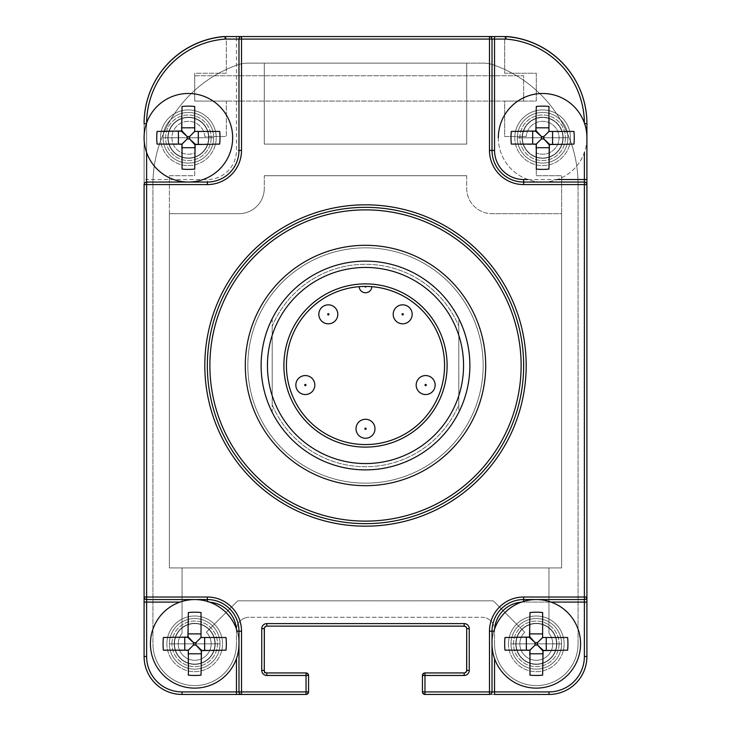 <?xml version="1.0" encoding="UTF-8"?>
<svg xmlns="http://www.w3.org/2000/svg" width="731" height="731" viewBox="0 0 731 731"><rect width="100%" height="100%" fill="white"/><g stroke="black" fill="none" stroke-linecap="round" stroke-linejoin="round"><path stroke-width="0.55" stroke-dasharray="3.65 2.74" d="M423.797 694.386L548.954 694.45L424.967 694.45L422.5 693.089L422.436 675.471A2.531 2.531 0 0 1 424.967 672.94L464.185 672.94A2.531 2.531 0 0 0 466.716 670.409L466.652 627.911L464.185 626.129L266.066 626.193L264.284 628.66L264.284 672.94L306.6 673.004M422.5 674.302L422.5 674.914M224.335 36.605A2.531 2.531 0 0 1 226.327 39.081L226.327 73.237L194.702 73.237L194.702 101.079L226.327 101.079L226.327 136.496L204.771 136.496A16.447 16.447 0 0 0 185.382 121.593A16.447 16.447 0 0 0 172.607 142.454A16.447 16.447 0 0 0 194.702 152.943L194.702 175.723L169.391 175.723L169.391 567.932L182.046 567.932L182.046 633.329A16.447 16.447 0 0 0 183.81 656.164A16.447 16.447 0 0 0 206.681 655.113A16.447 16.447 0 0 0 206.325 632.214L237.712 600.827L493.288 600.827L524.675 632.214A16.447 16.447 0 0 0 524.319 655.113A16.447 16.447 0 0 0 547.19 656.164A16.447 16.447 0 0 0 548.954 633.329L548.954 567.932L169.391 567.932L182.046 567.932L182.046 633.329A16.447 16.447 0 0 0 183.81 656.164A16.447 16.447 0 0 0 206.681 655.113A16.447 16.447 0 0 0 206.325 632.214L237.712 600.827L493.288 600.827L524.675 632.214A16.447 16.447 0 0 0 524.319 655.113A16.447 16.447 0 0 0 547.19 656.164A16.447 16.447 0 0 0 548.954 633.329L548.954 567.932L561.609 567.932L561.609 213.68L492.018 213.68L561.609 213.68L561.609 567.932L169.391 567.932L169.391 213.68L238.982 213.68A25.302 25.302 0 0 0 264.284 188.37L264.284 175.723L466.716 175.723L466.716 188.37A25.302 25.302 0 0 0 492.018 213.68L561.609 213.68L561.609 567.932L561.609 175.723L536.298 175.723L536.298 152.943A16.447 16.447 0 0 0 558.393 142.454A16.447 16.447 0 0 0 545.618 121.593A16.447 16.447 0 0 0 526.229 136.496L504.673 136.496L504.673 101.079L536.298 101.079L536.298 73.237L504.673 73.237L504.673 39.081A2.531 2.531 0 0 1 507.424 36.559A87.3 87.3 0 0 1 586.911 123.512L586.911 656.493A37.957 37.957 0 0 1 548.954 694.45A37.957 37.957 0 0 0 586.911 656.493L586.911 123.621L586.911 597.026L586.911 184.577L584.38 182.046A2.531 2.531 0 0 1 586.911 184.577A2.531 2.531 0 0 0 584.38 182.046L584.38 184.577L586.911 184.577L586.911 597.026A2.531 2.531 0 0 1 584.38 599.557A2.531 2.531 0 0 0 586.911 597.026L584.38 597.026L584.38 599.557L523.652 599.557A31.634 31.634 0 0 0 492.018 631.191A31.634 31.634 0 0 1 523.652 599.557A31.634 31.634 0 0 0 492.018 631.191L492.018 691.919L492.018 631.191L492.018 691.919L424.967 691.919L424.967 675.471L464.185 675.471A5.062 5.062 0 0 0 469.247 670.409L469.247 628.66A5.062 5.062 0 0 0 464.185 623.598L266.815 623.598A5.062 5.062 0 0 0 261.753 628.66L261.753 670.409A5.062 5.062 0 0 0 266.815 675.471L306.033 675.471L306.033 691.919L241.513 691.919L241.513 631.191A34.156 34.156 0 0 0 207.348 597.026L146.62 597.026L146.62 184.577L207.348 184.577A34.156 34.156 0 0 0 241.513 150.422L241.513 39.081L489.487 39.081L489.487 150.422A34.156 34.156 0 0 0 523.652 184.577L584.38 184.577L584.38 597.026L523.652 597.026A34.156 34.156 0 0 0 489.487 631.191L489.487 694.45L424.967 694.45A2.531 2.531 0 0 1 422.436 691.919L422.5 693.089M494.549 36.55L505.87 36.55L505.815 39.081L505.962 36.55A87.3 87.3 0 0 1 586.911 123.621A87.3 87.3 0 0 0 505.962 36.55A1.261 1.261 0 0 0 505.87 36.55L225.13 36.55A1.261 1.261 0 0 0 225.038 36.55A87.3 87.3 0 0 0 144.089 123.621L144.089 656.493A37.957 37.957 0 0 0 182.046 694.45L306.033 694.45L182.046 694.45A37.957 37.957 0 0 1 144.089 656.493L144.089 123.512A87.3 87.3 0 0 1 223.576 36.559A2.531 2.531 0 0 1 226.327 39.081L226.327 73.237L194.702 73.237L194.702 101.079L226.327 101.079L226.327 136.496L204.771 136.496A16.447 16.447 0 0 0 185.382 121.593A16.447 16.447 0 0 0 172.607 142.454A16.447 16.447 0 0 0 194.702 152.943L194.702 175.723L169.391 175.723L169.391 567.932L169.391 213.68L238.982 213.68A25.302 25.302 0 0 0 264.284 188.37A25.302 25.302 0 0 1 238.982 213.68L169.391 213.68L169.391 567.932L561.609 567.932L561.609 175.723L536.298 175.723L536.298 152.943A16.447 16.447 0 0 0 558.393 142.454A16.447 16.447 0 0 0 545.618 121.593A16.447 16.447 0 0 0 526.229 136.496L504.673 136.496L504.673 101.079L536.298 101.079L536.298 73.237L504.673 73.237L504.673 39.081A2.531 2.531 0 0 1 506.665 36.605M308.5 693.089L308.5 674.302L308.564 691.919A2.531 2.531 0 0 1 306.033 694.45L182.046 694.45A37.957 37.957 0 0 1 144.089 656.493L144.089 597.026A2.531 2.531 0 0 0 146.62 599.557L207.348 599.557A31.634 31.634 0 0 1 238.982 631.191L238.982 691.919A2.531 2.531 0 0 0 241.513 694.45A2.531 2.531 0 0 1 238.982 691.919L238.982 631.191A31.634 31.634 0 0 0 207.348 599.557L146.62 599.557A2.531 2.531 0 0 1 144.089 597.026L144.089 123.621A87.3 87.3 0 0 1 225.038 36.55A1.261 1.261 0 0 1 225.13 36.55A1.261 1.261 0 0 0 225.038 36.55L225.185 39.081L225.038 36.55A87.3 87.3 0 0 0 144.089 123.621L146.62 123.621A84.769 84.769 0 0 1 146.62 123.009M307.203 673.004L306.033 672.94A2.531 2.531 0 0 1 308.564 675.471L308.5 692.476M264.284 670.546L264.284 672.94L306.033 672.94L266.815 672.94A2.531 2.531 0 0 1 264.284 670.409A2.531 2.531 0 0 0 266.815 672.94L306.033 672.94L308.5 674.302M266.066 626.193L266.815 626.129A2.531 2.531 0 0 0 264.284 628.66L264.284 670.409L264.348 627.911M466.652 627.911L466.716 628.66A2.531 2.531 0 0 0 464.185 626.129L266.815 626.129L464.934 626.193M494.549 658.594L494.549 691.919L492.018 691.919A2.531 2.531 0 0 1 489.487 694.45L424.967 694.45A2.531 2.531 0 0 1 422.436 691.919A2.531 2.531 0 0 0 424.967 694.45L424.967 691.919L422.436 691.919L422.436 675.471L423.797 673.004L464.934 672.876L466.716 670.409L466.716 628.66L466.652 671.168M464.934 672.876L423.797 673.004M494.549 643.847L494.549 629.921A12.655 12.655 0 0 0 481.893 617.275A12.655 12.655 0 0 1 494.549 629.921A12.655 12.655 0 0 0 481.893 617.275L249.107 617.275A12.655 12.655 0 0 0 236.451 629.921A12.655 12.655 0 0 1 249.107 617.275A12.655 12.655 0 0 0 236.451 629.921L236.451 643.847A41.749 41.749 0 0 1 194.702 685.596A41.749 41.749 0 0 1 152.943 643.847L152.943 184.267A126.518 126.518 0 0 1 237.493 64.913A31.634 31.634 0 0 1 247.983 63.122L483.017 63.122A31.634 31.634 0 0 1 493.507 64.913A126.518 126.518 0 0 1 578.057 184.267L578.057 643.847A41.749 41.749 0 0 1 536.298 685.596A41.749 41.749 0 0 1 494.549 643.847L494.549 629.921L494.549 643.847A41.749 41.749 0 0 0 536.298 685.596A41.749 41.749 0 0 0 578.057 643.847A41.749 41.749 0 0 1 536.298 685.596A41.749 41.749 0 0 1 494.549 643.847A41.749 41.749 0 0 0 536.298 685.596A41.749 41.749 0 0 0 578.057 643.847L578.057 184.267A126.518 126.518 0 0 0 493.507 64.913A126.518 126.518 0 0 1 578.057 184.267A126.518 126.518 0 0 0 493.507 64.913A31.634 31.634 0 0 0 483.017 63.122A31.634 31.634 0 0 1 493.507 64.913A31.634 31.634 0 0 0 483.017 63.122L247.983 63.122L466.716 63.122L466.716 144.089L264.284 144.089L264.284 63.122L264.284 144.089L466.716 144.089L264.284 144.089L466.716 144.089L466.716 63.122L466.716 144.089L466.716 63.122L483.017 63.122L264.284 63.122L264.284 144.089L264.284 63.122L247.983 63.122A31.634 31.634 0 0 0 237.493 64.913A31.634 31.634 0 0 1 247.983 63.122A31.634 31.634 0 0 0 237.493 64.913A126.518 126.518 0 0 0 152.943 184.267A126.518 126.518 0 0 1 237.493 64.913A126.518 126.518 0 0 0 152.943 184.267L152.943 643.847A41.749 41.749 0 0 0 194.702 685.596A41.749 41.749 0 0 0 236.451 643.847A41.749 41.749 0 0 1 194.702 685.596A41.749 41.749 0 0 1 152.943 643.847A41.749 41.749 0 0 0 194.702 685.596A41.749 41.749 0 0 0 236.451 643.847L236.451 629.921A12.655 12.655 0 0 1 249.107 617.275L481.893 617.275A12.655 12.655 0 0 1 494.549 629.921L494.549 643.847M207.348 365.5A158.152 158.152 0 0 0 365.5 523.652A158.152 158.152 0 0 0 523.652 365.5A158.152 158.152 0 0 0 365.5 207.348A158.152 158.152 0 0 0 207.348 365.5A158.152 158.152 0 0 1 365.5 207.348A158.152 158.152 0 0 1 523.652 365.5A158.152 158.152 0 0 1 365.5 523.652A158.152 158.152 0 0 1 207.348 365.5A158.152 158.152 0 0 1 365.5 207.348A158.152 158.152 0 0 1 523.652 365.5A158.152 158.152 0 0 1 365.5 523.652A158.152 158.152 0 0 1 207.348 365.5A158.152 158.152 0 0 1 365.5 207.348A158.152 158.152 0 0 1 523.652 365.5M485.695 365.5A120.195 120.195 0 0 0 365.5 245.305A120.195 120.195 0 0 0 245.305 365.5A120.195 120.195 0 0 0 365.5 485.695A120.195 120.195 0 0 0 485.695 365.5A120.195 120.195 0 0 0 365.5 245.305A120.195 120.195 0 0 0 245.305 365.5A120.195 120.195 0 0 0 365.5 485.695A120.195 120.195 0 0 0 485.695 365.5M272.188 404.718A101.216 101.216 0 0 0 458.812 404.718L458.812 326.282A101.216 101.216 0 0 0 272.188 326.282L272.188 404.718A101.216 101.216 0 0 0 458.812 404.718L458.812 326.282A101.216 101.216 0 0 0 272.188 326.282L272.188 404.718M483.164 365.5A117.664 117.664 0 0 0 365.5 247.836A117.664 117.664 0 0 0 247.836 365.5A117.664 117.664 0 0 0 365.5 483.164A117.664 117.664 0 0 0 483.164 365.5A117.664 117.664 0 0 0 365.5 247.836A117.664 117.664 0 0 0 247.836 365.5A117.664 117.664 0 0 0 365.5 483.164A117.664 117.664 0 0 0 483.164 365.5A117.664 117.664 0 0 1 365.5 483.164A117.664 117.664 0 0 1 247.836 365.5A117.664 117.664 0 0 1 365.5 247.836A117.664 117.664 0 0 1 483.164 365.5A117.664 117.664 0 0 1 365.5 483.164A117.664 117.664 0 0 1 247.836 365.5A117.664 117.664 0 0 1 365.5 247.836A117.664 117.664 0 0 1 483.164 365.5M466.716 175.723L466.716 188.37A25.302 25.302 0 0 0 492.018 213.68A25.302 25.302 0 0 1 466.716 188.37L466.716 175.723L264.284 175.723L466.716 175.723L264.284 175.723L264.284 188.37A25.302 25.302 0 0 1 238.982 213.68L169.391 213.68L169.391 567.932L561.609 567.932L561.609 213.68L492.018 213.68A25.302 25.302 0 0 1 466.716 188.37L466.716 175.723M214.941 643.847A20.24 20.24 0 0 0 194.702 623.598A20.24 20.24 0 0 0 174.453 643.847A20.24 20.24 0 0 0 194.702 664.086A20.24 20.24 0 0 0 214.941 643.847A20.24 20.24 0 0 1 194.702 664.086A20.24 20.24 0 0 1 174.453 643.847A20.24 20.24 0 0 1 194.702 623.598A20.24 20.24 0 0 1 214.941 643.847A20.24 20.24 0 0 1 194.702 664.086A20.24 20.24 0 0 1 174.453 643.847A20.24 20.24 0 0 1 194.702 623.598A20.24 20.24 0 0 1 214.941 643.847A20.24 20.24 0 0 0 194.702 623.598A20.24 20.24 0 0 0 174.453 643.847A20.24 20.24 0 0 0 194.702 664.086A20.24 20.24 0 0 0 214.941 643.847A20.24 20.24 0 0 0 194.702 623.598A20.24 20.24 0 0 0 174.453 643.847A20.24 20.24 0 0 1 194.702 623.598A20.24 20.24 0 0 1 214.941 643.847M556.547 643.847A20.24 20.24 0 0 0 536.298 623.598A20.24 20.24 0 0 0 516.059 643.847A20.24 20.24 0 0 0 536.298 664.086A20.24 20.24 0 0 0 556.547 643.847A20.24 20.24 0 0 1 536.298 664.086A20.24 20.24 0 0 1 516.059 643.847A20.24 20.24 0 0 1 536.298 623.598A20.24 20.24 0 0 1 556.547 643.847A20.24 20.24 0 0 1 536.298 664.086A20.24 20.24 0 0 1 516.059 643.847A20.24 20.24 0 0 1 536.298 623.598A20.24 20.24 0 0 1 556.547 643.847A20.24 20.24 0 0 0 536.298 623.598A20.24 20.24 0 0 0 516.059 643.847A20.24 20.24 0 0 0 536.298 664.086A20.24 20.24 0 0 0 556.547 643.847A20.24 20.24 0 0 0 536.298 623.598A20.24 20.24 0 0 0 516.059 643.847M562.87 137.766A20.24 20.24 0 0 0 542.63 117.527A20.24 20.24 0 0 0 522.382 137.766A20.24 20.24 0 0 0 542.63 158.006A20.24 20.24 0 0 0 562.87 137.766A20.24 20.24 0 0 1 542.63 158.006A20.24 20.24 0 0 1 522.382 137.766A20.24 20.24 0 0 1 542.63 117.527A20.24 20.24 0 0 1 562.87 137.766A20.24 20.24 0 0 0 542.63 117.527A20.24 20.24 0 0 0 522.382 137.766A20.24 20.24 0 0 0 542.63 158.006A20.24 20.24 0 0 0 562.87 137.766A20.24 20.24 0 0 1 542.63 158.006A20.24 20.24 0 0 1 522.382 137.766A20.24 20.24 0 0 1 542.63 117.527A20.24 20.24 0 0 1 562.87 137.766M208.618 137.766A20.24 20.24 0 0 0 188.37 117.527A20.24 20.24 0 0 0 168.13 137.766A20.24 20.24 0 0 0 188.37 158.006A20.24 20.24 0 0 0 208.618 137.766A20.24 20.24 0 0 1 188.37 158.006A20.24 20.24 0 0 1 168.13 137.766A20.24 20.24 0 0 1 188.37 117.527A20.24 20.24 0 0 1 208.618 137.766A20.24 20.24 0 0 1 188.37 158.006A20.24 20.24 0 0 1 168.13 137.766A20.24 20.24 0 0 1 188.37 117.527A20.24 20.24 0 0 1 208.618 137.766A20.24 20.24 0 0 0 188.37 117.527A20.24 20.24 0 0 0 168.13 137.766A20.24 20.24 0 0 0 188.37 158.006A20.24 20.24 0 0 0 208.618 137.766A20.24 20.24 0 0 0 188.37 117.527A20.24 20.24 0 0 0 168.13 137.766M145.67 182.238L207.348 182.046A31.634 31.634 0 0 0 238.982 150.422L238.982 39.081A2.531 2.531 0 0 1 241.513 36.55L489.487 36.55A2.531 2.531 0 0 1 492.018 39.081A2.531 2.531 0 0 0 489.487 36.55L492.018 39.081L492.018 150.422L492.018 39.081A2.531 2.531 0 0 0 489.487 36.55L489.487 39.081L492.018 39.081L492.018 150.422A31.634 31.634 0 0 0 523.652 182.046A31.634 31.634 0 0 1 492.018 150.422A31.634 31.634 0 0 0 523.652 182.046L584.38 182.046L523.652 182.046L584.38 182.046L584.38 152.523M144.181 183.92L144.464 183.262M240.846 36.641L240.197 36.915M239.165 38.122L238.982 39.081A2.531 2.531 0 0 1 241.513 36.55L505.87 36.55A1.261 1.261 0 0 1 505.962 36.55A87.3 87.3 0 0 1 586.911 123.621L586.911 179.515L586.911 123.621L584.38 123.621A84.769 84.769 0 0 0 505.806 39.081L492.018 39.081M510.996 643.847A25.302 25.302 0 0 1 536.298 618.536A25.302 25.302 0 0 1 561.609 643.847L510.996 643.847A25.302 25.302 0 0 0 536.298 669.148A25.302 25.302 0 0 0 561.609 643.847A25.302 25.302 0 0 0 536.298 618.536A25.302 25.302 0 0 0 510.996 643.847A25.302 25.302 0 0 0 536.298 669.148A25.302 25.302 0 0 0 561.609 643.847A25.302 25.302 0 0 1 536.298 669.148A25.302 25.302 0 0 1 510.996 643.847A25.302 25.302 0 0 1 536.298 618.536A25.302 25.302 0 0 1 561.609 643.847A25.302 25.302 0 0 1 536.298 669.148A25.302 25.302 0 0 1 510.996 643.847L561.609 643.847A25.302 25.302 0 0 0 536.298 618.536A25.302 25.302 0 0 0 510.996 643.847L561.609 643.847L510.996 643.847A25.302 25.302 0 0 1 536.298 618.536A25.302 25.302 0 0 1 561.609 643.847A25.302 25.302 0 0 0 536.298 618.536A25.302 25.302 0 0 0 510.996 643.847A25.302 25.302 0 0 0 536.298 669.148A25.302 25.302 0 0 0 561.609 643.847A25.302 25.302 0 0 1 536.298 669.148A25.302 25.302 0 0 1 510.996 643.847M492.018 643.847A44.28 44.28 0 0 1 536.298 599.557A44.28 44.28 0 0 1 580.578 643.847A44.28 44.28 0 0 1 536.298 688.127A44.28 44.28 0 0 1 493.864 631.191L494.549 631.191A29.103 29.103 0 0 1 494.649 628.815M542.63 653.788L542.63 675.152L542.63 650.17L537.532 645.08L535.065 645.08L535.065 642.604L529.975 637.067L529.975 633.896L529.975 637.514L529.975 612.532A44.463 31.634 180 0 1 542.63 612.532L542.63 637.514L542.63 612.532L542.63 637.067L537.532 642.604L535.065 642.604L529.975 637.514L504.993 637.514A44.463 31.634 -90 0 0 504.673 643.847A44.463 31.634 -90 0 0 504.993 650.17L529.975 650.617L535.065 645.08L529.518 650.17L529.975 675.152A44.463 31.634 0 0 0 542.63 675.152L542.63 650.617L542.63 653.788L529.975 653.788M546.249 650.17L567.612 650.17A44.463 31.634 90 0 0 567.932 643.847A44.463 31.634 90 0 0 567.612 637.514L543.078 637.514L537.532 642.604L537.532 645.08L543.078 650.17L546.249 650.17L546.249 637.514L567.612 637.514L546.249 637.514M526.357 637.514L529.518 637.514L526.357 637.514L526.357 650.17L529.518 650.17L526.357 650.17M556.812 643.847A20.505 20.505 0 0 1 536.298 664.351A20.505 20.505 0 0 1 515.794 643.847A20.505 20.505 0 0 0 536.298 664.351A20.505 20.505 0 0 0 556.812 643.847A20.505 20.505 0 0 0 536.298 623.333A20.505 20.505 0 0 0 515.794 643.847A20.505 20.505 0 0 1 536.298 623.333A20.505 20.505 0 0 1 556.812 643.847A20.505 20.505 0 0 1 536.298 664.351A20.505 20.505 0 0 1 515.794 643.847A20.505 20.505 0 0 0 536.298 664.351A20.505 20.505 0 0 0 556.812 643.847A20.505 20.505 0 0 0 536.298 623.333A20.505 20.505 0 0 0 515.794 643.847A20.505 20.505 0 0 1 536.298 623.333A20.505 20.505 0 0 1 556.812 643.847M169.391 643.847A25.302 25.302 0 0 1 194.702 618.536A25.302 25.302 0 0 1 220.004 643.847L169.391 643.847A25.302 25.302 0 0 0 194.702 669.148A25.302 25.302 0 0 0 220.004 643.847A25.302 25.302 0 0 0 194.702 618.536A25.302 25.302 0 0 0 169.391 643.847A25.302 25.302 0 0 0 194.702 669.148A25.302 25.302 0 0 0 220.004 643.847A25.302 25.302 0 0 1 194.702 669.148A25.302 25.302 0 0 1 169.391 643.847A25.302 25.302 0 0 1 194.702 618.536A25.302 25.302 0 0 1 220.004 643.847A25.302 25.302 0 0 1 194.702 669.148A25.302 25.302 0 0 1 169.391 643.847L220.004 643.847A25.302 25.302 0 0 0 194.702 618.536A25.302 25.302 0 0 0 169.391 643.847L220.004 643.847L169.391 643.847A25.302 25.302 0 0 1 194.702 618.536A25.302 25.302 0 0 1 220.004 643.847A25.302 25.302 0 0 0 194.702 618.536A25.302 25.302 0 0 0 169.391 643.847A25.302 25.302 0 0 0 194.702 669.148A25.302 25.302 0 0 0 220.004 643.847A25.302 25.302 0 0 1 194.702 669.148A25.302 25.302 0 0 1 169.391 643.847M236.351 628.815A29.103 29.103 0 0 1 236.451 631.191L237.136 631.191A44.28 44.28 0 0 1 194.702 688.127A44.28 44.28 0 0 1 150.422 643.847A44.28 44.28 0 0 1 194.702 599.557A44.28 44.28 0 0 1 238.982 643.847M201.025 653.788L201.025 675.152L201.025 650.17L195.935 645.08L193.468 645.08L193.468 642.604L188.37 637.067L188.37 633.896L188.37 637.514L188.37 612.532A44.463 31.634 180 0 1 201.025 612.532L201.025 637.514L201.025 612.532L201.025 637.067L195.935 642.604L193.468 642.604L188.37 637.514L163.388 637.514A44.463 31.634 -90 0 0 163.068 643.847A44.463 31.634 -90 0 0 163.388 650.17L188.37 650.617L193.468 645.08L187.922 650.17L188.37 675.152A44.463 31.634 0 0 0 201.025 675.152L201.025 650.617L201.025 653.788L188.37 653.788M204.643 650.17L226.007 650.17A44.463 31.634 90 0 0 226.327 643.847A44.463 31.634 90 0 0 226.007 637.514L201.482 637.514L195.935 642.604L195.935 645.08L201.482 650.17L204.643 650.17L204.643 637.514L226.007 637.514L204.643 637.514M184.751 637.514L187.922 637.514L184.751 637.514L184.751 650.17L187.922 650.17L184.751 650.17M215.206 643.847A20.505 20.505 0 0 1 194.702 664.351A20.505 20.505 0 0 1 174.188 643.847A20.505 20.505 0 0 0 194.702 664.351A20.505 20.505 0 0 0 215.206 643.847A20.505 20.505 0 0 0 194.702 623.333A20.505 20.505 0 0 0 174.188 643.847A20.505 20.505 0 0 1 194.702 623.333A20.505 20.505 0 0 1 215.206 643.847A20.505 20.505 0 0 1 194.702 664.351A20.505 20.505 0 0 1 174.188 643.847A20.505 20.505 0 0 0 194.702 664.351A20.505 20.505 0 0 0 215.206 643.847A20.505 20.505 0 0 0 194.702 623.333A20.505 20.505 0 0 0 174.188 643.847A20.505 20.505 0 0 1 194.702 623.333A20.505 20.505 0 0 1 215.206 643.847M517.32 137.766A25.302 25.302 0 0 1 542.63 112.464A25.302 25.302 0 0 1 567.932 137.766L517.32 137.766A25.302 25.302 0 0 0 542.63 163.068A25.302 25.302 0 0 0 567.932 137.766A25.302 25.302 0 0 0 542.63 112.464A25.302 25.302 0 0 0 517.32 137.766A25.302 25.302 0 0 0 542.63 163.068A25.302 25.302 0 0 0 567.932 137.766A25.302 25.302 0 0 1 542.63 163.068A25.302 25.302 0 0 1 517.32 137.766A25.302 25.302 0 0 1 542.63 112.464A25.302 25.302 0 0 1 567.932 137.766A25.302 25.302 0 0 1 542.63 163.068A25.302 25.302 0 0 1 517.32 137.766L567.932 137.766A25.302 25.302 0 0 0 542.63 112.464A25.302 25.302 0 0 0 517.32 137.766L567.932 137.766L517.32 137.766A25.302 25.302 0 0 1 542.63 112.464A25.302 25.302 0 0 1 567.932 137.766A25.302 25.302 0 0 0 542.63 112.464A25.302 25.302 0 0 0 517.32 137.766A25.302 25.302 0 0 0 542.63 163.068A25.302 25.302 0 0 0 567.932 137.766A25.302 25.302 0 0 1 542.63 163.068A25.302 25.302 0 0 1 517.32 137.766M498.341 137.766A44.28 44.28 0 0 0 542.63 182.046A44.28 44.28 0 0 0 586.911 137.766A44.28 44.28 0 0 1 542.63 182.046A44.28 44.28 0 0 1 498.341 137.766A44.28 44.28 0 0 1 542.63 93.486A44.28 44.28 0 0 1 586.911 137.766M548.954 147.717L548.954 169.071L548.954 144.089L543.864 139L541.388 139L541.388 136.533L536.298 130.986L536.298 127.815L536.298 131.443L536.298 106.461A44.463 31.634 180 0 1 548.954 106.461L548.954 131.443L548.954 106.461L548.954 130.986L543.864 136.533L541.388 136.533L536.298 131.443L511.316 131.443A44.463 31.634 -90 0 0 510.996 137.766A44.463 31.634 -90 0 0 511.316 144.089L536.298 144.546L541.388 139L535.85 144.089L536.298 169.071A44.463 31.634 0 0 0 548.954 169.071L548.954 144.546L548.954 147.717L536.298 147.717M552.572 144.089L573.936 144.089A44.463 31.634 90 0 0 574.255 137.766A44.463 31.634 90 0 0 573.936 131.443L549.401 131.443L543.864 136.533L543.864 139L549.401 144.089L552.572 144.089L552.572 131.443L573.936 131.443L552.572 131.443M532.68 131.443L535.85 131.443L532.68 131.443L532.68 144.089L535.85 144.089L532.68 144.089M563.135 137.766A20.505 20.505 0 0 1 542.63 158.271A20.505 20.505 0 0 1 522.117 137.766A20.505 20.505 0 0 0 542.63 158.271A20.505 20.505 0 0 0 563.135 137.766A20.505 20.505 0 0 0 542.63 117.252A20.505 20.505 0 0 0 522.117 137.766A20.505 20.505 0 0 1 542.63 117.252A20.505 20.505 0 0 1 563.135 137.766A20.505 20.505 0 0 1 542.63 158.271A20.505 20.505 0 0 1 522.117 137.766A20.505 20.505 0 0 0 542.63 158.271A20.505 20.505 0 0 0 563.135 137.766A20.505 20.505 0 0 0 542.63 117.252A20.505 20.505 0 0 0 522.117 137.766A20.505 20.505 0 0 1 542.63 117.252A20.505 20.505 0 0 1 563.135 137.766M163.068 137.766A25.302 25.302 0 0 1 188.37 112.464A25.302 25.302 0 0 1 213.68 137.766L163.068 137.766A25.302 25.302 0 0 0 188.37 163.068A25.302 25.302 0 0 0 213.68 137.766A25.302 25.302 0 0 0 188.37 112.464A25.302 25.302 0 0 0 163.068 137.766A25.302 25.302 0 0 0 188.37 163.068A25.302 25.302 0 0 0 213.68 137.766A25.302 25.302 0 0 1 188.37 163.068A25.302 25.302 0 0 1 163.068 137.766A25.302 25.302 0 0 1 188.37 112.464A25.302 25.302 0 0 1 213.68 137.766A25.302 25.302 0 0 1 188.37 163.068A25.302 25.302 0 0 1 163.068 137.766L213.68 137.766A25.302 25.302 0 0 0 188.37 112.464A25.302 25.302 0 0 0 163.068 137.766L213.68 137.766L163.068 137.766A25.302 25.302 0 0 1 188.37 112.464A25.302 25.302 0 0 1 213.68 137.766A25.302 25.302 0 0 0 188.37 112.464A25.302 25.302 0 0 0 163.068 137.766A25.302 25.302 0 0 0 188.37 163.068A25.302 25.302 0 0 0 213.68 137.766A25.302 25.302 0 0 1 188.37 163.068A25.302 25.302 0 0 1 163.068 137.766M194.702 147.717L194.702 169.071L194.702 144.089L189.612 139L187.136 139L187.136 136.533L182.046 130.986L182.046 127.815L182.046 131.443L182.046 106.461A44.463 31.634 180 0 1 194.702 106.461L194.702 131.443L194.702 106.461L194.702 130.986L189.612 136.533L187.136 136.533L182.046 131.443L157.064 131.443A44.463 31.634 -90 0 0 156.745 137.766A44.463 31.634 -90 0 0 157.064 144.089L182.046 144.546L187.136 139L181.599 144.089L182.046 169.071A44.463 31.634 0 0 0 194.702 169.071L194.702 144.546L194.702 147.717L182.046 147.717M198.32 144.089L219.684 144.089A44.463 31.634 90 0 0 220.004 137.766A44.463 31.634 90 0 0 219.684 131.443L195.15 131.443L189.612 136.533L189.612 139L195.15 144.089L198.32 144.089L198.32 131.443L219.684 131.443L198.32 131.443M178.428 131.443L181.599 131.443L178.428 131.443L178.428 144.089L181.599 144.089L178.428 144.089M208.883 137.766A20.505 20.505 0 0 1 188.37 158.271A20.505 20.505 0 0 1 167.865 137.766A20.505 20.505 0 0 0 188.37 158.271A20.505 20.505 0 0 0 208.883 137.766A20.505 20.505 0 0 0 188.37 117.252A20.505 20.505 0 0 0 167.865 137.766A20.505 20.505 0 0 1 188.37 117.252A20.505 20.505 0 0 1 208.883 137.766A20.505 20.505 0 0 1 188.37 158.271A20.505 20.505 0 0 1 167.865 137.766A20.505 20.505 0 0 0 188.37 158.271A20.505 20.505 0 0 0 208.883 137.766A20.505 20.505 0 0 0 188.37 117.252A20.505 20.505 0 0 0 167.865 137.766A20.505 20.505 0 0 1 188.37 117.252A20.505 20.505 0 0 1 208.883 137.766M366.13 286.424L367.592 286.451M368.991 286.506L370.16 286.561M371.065 286.625L371.586 286.662M371.631 286.662L371.823 286.68A6.323 6.323 0 0 1 365.5 292.747A6.323 6.323 0 0 1 359.177 286.68L359.369 286.662M359.414 286.662L359.935 286.625M360.84 286.561L362.009 286.506M363.408 286.451L364.87 286.424M286.424 365.5A79.076 79.076 0 0 0 365.5 444.576A79.076 79.076 0 0 0 444.576 365.5M295.845 385.045A9.485 9.485 0 0 0 305.339 394.539A9.485 9.485 0 0 0 314.823 385.045A9.485 9.485 0 0 0 305.339 375.56A9.485 9.485 0 0 0 295.845 385.045M318.826 314.321A9.485 9.485 0 0 0 328.32 323.815A9.485 9.485 0 0 0 337.804 314.321A9.485 9.485 0 0 0 328.32 304.836A9.485 9.485 0 0 0 318.826 314.321M393.196 314.321A9.485 9.485 0 0 0 402.68 323.815A9.485 9.485 0 0 0 412.174 314.321A9.485 9.485 0 0 0 402.68 304.836A9.485 9.485 0 0 0 393.196 314.321M416.177 385.045A9.485 9.485 0 0 0 425.661 394.539A9.485 9.485 0 0 0 435.155 385.045A9.485 9.485 0 0 0 425.661 375.56A9.485 9.485 0 0 0 416.177 385.045M356.015 428.759A9.485 9.485 0 0 0 365.5 438.253A9.485 9.485 0 0 0 374.985 428.759A9.485 9.485 0 0 0 365.5 419.274A9.485 9.485 0 0 0 356.015 428.759M261.122 365.5A104.378 104.378 0 0 0 365.5 469.878A104.378 104.378 0 0 0 469.878 365.5A104.378 104.378 0 0 0 365.5 261.122A104.378 104.378 0 0 0 261.122 365.5M267.445 365.5A98.055 98.055 0 0 1 365.5 267.445A98.055 98.055 0 0 1 463.555 365.5A98.055 98.055 0 0 1 365.5 463.555A98.055 98.055 0 0 1 267.445 365.5A98.055 98.055 0 0 0 365.5 463.555A98.055 98.055 0 0 0 463.555 365.5A98.055 98.055 0 0 0 365.5 267.445A98.055 98.055 0 0 0 267.445 365.5M272.188 395.635L272.188 335.365A98.055 98.055 0 0 1 458.812 335.365L458.812 395.635L458.812 335.365A98.055 98.055 0 0 0 272.188 335.365L272.188 395.635A98.055 98.055 0 0 0 458.812 395.635L458.812 412.284A104.378 104.378 0 0 1 272.188 412.284L272.188 395.635A98.055 98.055 0 0 0 458.812 395.635L458.812 412.284A104.378 104.378 0 0 1 272.188 412.284L272.188 395.635A98.055 98.055 0 0 0 458.812 395.635M272.188 335.365L272.188 318.716A104.378 104.378 0 0 1 458.812 318.716L458.812 335.365A98.055 98.055 0 0 0 272.188 335.365L272.188 318.716A104.378 104.378 0 0 1 458.812 318.716L458.812 335.365M584.38 656.493L586.911 656.493A37.957 37.957 0 0 1 548.954 694.45L494.549 694.45L548.954 694.45A37.957 37.957 0 0 0 586.911 656.493A37.957 37.957 0 0 1 548.954 694.45L548.954 691.919A35.426 35.426 0 0 0 584.38 656.493L584.38 599.557A2.531 2.531 0 0 0 586.911 597.026A2.531 2.531 0 0 1 584.38 599.557A2.531 2.531 0 0 0 586.911 597.026L586.911 656.493A37.957 37.957 0 0 1 548.954 694.45L424.4 694.386M422.436 691.919L422.436 675.471A2.531 2.531 0 0 1 424.967 672.94A2.531 2.531 0 0 0 422.436 675.471L424.967 675.471L424.967 672.94L465.163 672.739M469.247 670.409L466.716 670.409A2.531 2.531 0 0 1 464.185 672.94A2.531 2.531 0 0 0 466.716 670.409L466.716 628.66A2.531 2.531 0 0 0 464.185 626.129A2.531 2.531 0 0 1 466.716 628.66L466.515 627.682M464.185 623.598L464.185 626.129L266.815 626.129A2.531 2.531 0 0 0 264.284 628.66A2.531 2.531 0 0 1 266.815 626.129L265.837 626.33M261.753 628.66L264.284 628.66L264.284 670.409A2.531 2.531 0 0 0 266.815 672.94L306.033 672.94A2.531 2.531 0 0 1 308.564 675.471A2.531 2.531 0 0 0 306.033 672.94L306.033 675.471L308.564 675.471L308.564 691.919L307.203 694.386M194.702 75.768L194.702 101.079L523.652 101.079L523.652 75.768L194.702 75.768L194.702 101.079L523.652 101.079L523.652 75.768L194.702 75.768M306.033 672.94A2.531 2.531 0 0 1 308.564 675.471L308.564 691.919L306.033 691.919L306.033 694.45A2.531 2.531 0 0 0 308.564 691.919A2.531 2.531 0 0 1 306.033 694.45L241.513 694.45A2.531 2.531 0 0 1 238.982 691.919L238.982 631.191A31.634 31.634 0 0 0 207.348 599.557L146.62 599.557A2.531 2.531 0 0 1 144.089 597.026L144.089 123.621A87.3 87.3 0 0 1 225.038 36.55M236.451 694.45L182.046 694.45A37.957 37.957 0 0 1 144.089 656.493A37.957 37.957 0 0 0 182.046 694.45L236.451 694.45L236.451 658.594M548.954 691.919L494.549 691.919L494.549 694.45L489.487 694.45A2.531 2.531 0 0 0 492.018 691.919A2.531 2.531 0 0 1 489.487 694.45M424.967 672.94L464.185 672.94L464.185 675.471M179.945 602.088L146.62 602.088L146.62 599.557A2.531 2.531 0 0 1 144.089 597.026A2.531 2.531 0 0 0 146.62 599.557L146.62 597.026L144.089 597.026L144.089 184.577L146.62 184.577L146.62 182.046L207.348 182.046A31.634 31.634 0 0 0 238.982 150.422L238.982 39.081L241.513 39.081L241.513 36.55L225.13 36.55M144.089 184.577A2.531 2.531 0 0 1 146.62 182.046A2.531 2.531 0 0 0 144.089 184.577A2.531 2.531 0 0 1 146.62 182.046L207.348 182.046A31.634 31.634 0 0 0 238.982 150.422L238.982 39.081A2.531 2.531 0 0 1 241.513 36.55M306.033 694.45L241.513 694.45A2.531 2.531 0 0 1 238.982 691.919A2.531 2.531 0 0 0 241.513 694.45L241.513 691.919L182.046 691.919A35.426 35.426 0 0 1 146.62 656.493L146.62 602.088L144.089 602.088M232.659 137.766A44.28 44.28 0 0 1 188.37 182.046A44.28 44.28 0 0 1 144.089 137.766A44.28 44.28 0 0 1 188.37 93.486A44.28 44.28 0 0 1 232.659 137.766M171.922 643.847A22.771 22.771 0 0 1 194.702 621.067A22.771 22.771 0 0 1 217.472 643.847A22.771 22.771 0 0 1 194.702 666.617A22.771 22.771 0 0 1 171.922 643.847A22.771 22.771 0 0 0 194.702 666.617A22.771 22.771 0 0 0 217.472 643.847A22.771 22.771 0 0 0 194.702 621.067A22.771 22.771 0 0 0 171.922 643.847M146.62 152.523L146.62 123.621L146.62 179.515L207.348 179.515A29.103 29.103 0 0 0 236.451 150.422L236.451 39.081L225.185 39.081A84.769 84.769 0 0 0 146.62 123.621L146.41 123.621M211.149 137.766A22.771 22.771 0 0 1 188.37 160.537A22.771 22.771 0 0 1 165.599 137.766A22.771 22.771 0 0 1 188.37 114.995A22.771 22.771 0 0 1 211.149 137.766A22.771 22.771 0 0 0 188.37 114.995A22.771 22.771 0 0 0 165.599 137.766A22.771 22.771 0 0 0 188.37 160.537A22.771 22.771 0 0 0 211.149 137.766M584.38 123.009A84.769 84.769 0 0 1 584.38 123.621L584.59 123.621M557.378 179.515L527.873 179.515M565.401 137.766A22.771 22.771 0 0 1 542.63 160.537A22.771 22.771 0 0 1 519.851 137.766A22.771 22.771 0 0 1 542.63 114.995A22.771 22.771 0 0 1 565.401 137.766A22.771 22.771 0 0 0 542.63 114.995A22.771 22.771 0 0 0 519.851 137.766A22.771 22.771 0 0 0 542.63 160.537A22.771 22.771 0 0 0 565.401 137.766M521.276 602.189A29.103 29.103 0 0 1 523.652 602.088L551.055 602.088M559.078 643.847A22.771 22.771 0 0 1 536.298 666.617A22.771 22.771 0 0 1 513.527 643.847A22.771 22.771 0 0 1 536.298 621.067A22.771 22.771 0 0 1 559.078 643.847A22.771 22.771 0 0 0 536.298 621.067A22.771 22.771 0 0 0 513.527 643.847A22.771 22.771 0 0 0 536.298 666.617A22.771 22.771 0 0 0 559.078 643.847M241.513 631.191L236.451 631.191A29.103 29.103 0 0 0 207.348 602.088A29.103 29.103 0 0 1 209.724 602.189M207.348 597.026L207.348 601.403M586.911 184.577A2.531 2.531 0 0 0 584.38 182.046M586.911 602.088L523.652 602.088L523.652 601.403M508.465 643.847A27.833 27.833 0 0 0 536.298 671.679A27.833 27.833 0 0 0 564.131 643.847A27.833 27.833 0 0 1 536.298 671.679A27.833 27.833 0 0 1 508.465 643.847A27.833 27.833 0 0 1 536.298 616.005A27.833 27.833 0 0 1 564.131 643.847A27.833 27.833 0 0 0 536.298 616.005A27.833 27.833 0 0 0 508.465 643.847M166.869 643.847A27.833 27.833 0 0 0 194.702 671.679A27.833 27.833 0 0 0 222.535 643.847A27.833 27.833 0 0 1 194.702 671.679A27.833 27.833 0 0 1 166.869 643.847A27.833 27.833 0 0 1 194.702 616.005A27.833 27.833 0 0 1 222.535 643.847A27.833 27.833 0 0 0 194.702 616.005A27.833 27.833 0 0 0 166.869 643.847M514.788 137.766A27.833 27.833 0 0 0 542.63 165.599A27.833 27.833 0 0 0 570.463 137.766A27.833 27.833 0 0 1 542.63 165.599A27.833 27.833 0 0 1 514.788 137.766A27.833 27.833 0 0 1 542.63 109.933A27.833 27.833 0 0 1 570.463 137.766A27.833 27.833 0 0 0 542.63 109.933A27.833 27.833 0 0 0 514.788 137.766M160.537 137.766A27.833 27.833 0 0 0 188.37 165.599A27.833 27.833 0 0 0 216.212 137.766A27.833 27.833 0 0 1 188.37 165.599A27.833 27.833 0 0 1 160.537 137.766A27.833 27.833 0 0 1 188.37 109.933A27.833 27.833 0 0 1 216.212 137.766A27.833 27.833 0 0 0 188.37 109.933A27.833 27.833 0 0 0 160.537 137.766M266.815 675.471L266.815 672.94M526.183 365.5A160.683 160.683 0 0 1 365.5 526.183A160.683 160.683 0 0 1 204.817 365.5A160.683 160.683 0 0 1 365.5 204.817A160.683 160.683 0 0 1 526.183 365.5M209.879 365.5A155.621 155.621 0 0 1 365.5 209.879A155.621 155.621 0 0 1 521.121 365.5A155.621 155.621 0 0 1 365.5 521.121A155.621 155.621 0 0 1 209.879 365.5M523.652 597.026L523.652 599.557A31.634 31.634 0 0 0 492.018 631.191L489.487 631.191M469.247 628.66L466.716 628.66M266.815 623.598L266.815 626.129M261.753 670.409L264.284 670.409M523.652 599.557L523.652 602.088A29.103 29.103 0 0 0 494.549 631.191L492.018 631.191M523.652 184.577L523.652 182.046M489.487 150.422L492.018 150.422M236.451 36.55L236.451 39.081L238.982 39.081M146.62 182.046L146.62 179.515L144.089 179.515M207.348 184.577L207.348 179.515M241.513 150.422L236.451 150.422M144.089 656.493L146.62 656.493M182.046 694.45L182.046 691.919M542.63 633.896L529.975 633.896M201.025 633.896L188.37 633.896M194.702 127.815L182.046 127.815M548.954 127.815L536.298 127.815"/><path stroke-width="1.1" d="M146.62 152.523L146.62 184.577L144.089 184.577L144.089 597.026L146.62 597.026L146.62 599.557L207.348 599.557A31.634 31.634 0 0 1 238.982 631.191L238.982 691.919L241.513 691.919L241.513 694.45L306.033 694.45L306.033 691.919L308.564 691.919L308.564 675.471L306.033 675.471L306.033 672.94L266.815 672.94A2.531 2.531 0 0 1 264.284 670.409L264.284 628.66A2.531 2.531 0 0 1 266.815 626.129L464.185 626.129A2.531 2.531 0 0 1 466.716 628.66L466.716 670.409A2.531 2.531 0 0 1 464.185 672.94L424.967 672.94L424.967 691.919L489.487 691.919L489.487 631.191A34.156 34.156 0 0 1 523.652 597.026L584.38 597.026L584.38 184.577L523.652 184.577A34.156 34.156 0 0 1 489.487 150.422L489.487 39.081L241.513 39.081L241.513 150.422A34.156 34.156 0 0 1 207.348 184.577L146.62 184.577L146.62 597.026L207.348 597.026A34.156 34.156 0 0 1 241.513 631.191L241.513 691.919L306.033 691.919L306.033 675.471L266.815 675.471A5.062 5.062 0 0 1 261.753 670.409L261.753 628.66A5.062 5.062 0 0 1 266.815 623.598L464.185 623.598A5.062 5.062 0 0 1 469.247 628.66L469.247 670.409A5.062 5.062 0 0 1 464.185 675.471L422.436 675.471L422.436 691.919A2.531 2.531 0 0 0 424.967 694.45L489.487 694.45A2.531 2.531 0 0 0 492.018 691.919L492.018 631.191A31.634 31.634 0 0 1 523.652 599.557L584.38 599.557A2.531 2.531 0 0 0 586.911 597.026L586.911 184.577A2.531 2.531 0 0 0 584.38 182.046L523.652 182.046A31.634 31.634 0 0 1 492.018 150.422L492.018 39.081A2.531 2.531 0 0 0 489.487 36.55L241.513 36.55A2.531 2.531 0 0 0 238.982 39.081L238.982 150.422A31.634 31.634 0 0 1 207.348 182.046L146.62 182.046A2.531 2.531 0 0 0 144.089 184.577L144.181 183.92M424.967 672.94A2.531 2.531 0 0 0 422.436 675.471A2.531 2.531 0 0 1 424.967 672.94L424.172 673.068M523.652 365.5A158.152 158.152 0 0 0 365.5 207.348A158.152 158.152 0 0 0 207.348 365.5A158.152 158.152 0 0 0 365.5 523.652A158.152 158.152 0 0 0 523.652 365.5A158.152 158.152 0 0 0 365.5 207.348A158.152 158.152 0 0 0 207.348 365.5M485.695 365.5A120.195 120.195 0 0 0 365.5 245.305A120.195 120.195 0 0 0 245.305 365.5A120.195 120.195 0 0 0 365.5 485.695A120.195 120.195 0 0 0 485.695 365.5A120.195 120.195 0 0 0 365.5 245.305A120.195 120.195 0 0 0 245.305 365.5A120.195 120.195 0 0 0 365.5 485.695A120.195 120.195 0 0 0 485.695 365.5M146.62 123.009A84.769 84.769 0 0 1 225.194 39.081L225.038 36.55A1.261 1.261 0 0 1 225.13 36.55L225.185 39.081L241.513 39.081L241.513 36.55L240.846 36.641M224.335 36.605A2.531 2.531 0 0 0 223.576 36.559A87.3 87.3 0 0 0 144.089 123.512L144.089 123.621A87.3 87.3 0 0 1 225.038 36.55M144.948 182.677L145.67 182.238M236.451 658.594L236.451 691.919L238.982 691.919A2.531 2.531 0 0 0 241.513 694.45L182.046 694.45A37.957 37.957 0 0 1 144.089 656.493L144.089 597.026A2.531 2.531 0 0 0 146.62 599.557L146.62 602.088L179.945 602.088M236.451 694.45L241.513 694.45L236.451 694.45L236.451 691.919L182.046 691.919A35.426 35.426 0 0 1 146.62 656.493L146.62 602.088L144.089 602.088M306.828 694.322L306.033 694.45A2.531 2.531 0 0 0 308.564 691.919M308.436 674.686L308.564 675.471A2.531 2.531 0 0 0 306.033 672.94M239.613 37.409L239.165 38.122M225.13 36.55L241.513 36.55L225.13 36.55M527.873 179.515L523.652 179.515A29.103 29.103 0 0 1 494.549 150.422L494.549 36.55L489.487 36.55L505.87 36.55A1.261 1.261 0 0 1 505.962 36.55L505.815 39.081L505.87 36.55A1.261 1.261 0 0 1 505.962 36.55A87.3 87.3 0 0 1 586.911 123.621L586.911 184.577L584.38 184.577L584.38 179.515L557.378 179.515M584.38 123.009A84.769 84.769 0 0 0 505.815 39.081L489.487 39.081L489.487 36.55M551.055 602.088L584.38 602.088L584.38 597.026L586.911 597.026L586.911 656.493A37.957 37.957 0 0 1 548.954 694.45L494.549 694.45L494.549 658.594M422.564 692.714L422.436 691.919L424.967 691.919L424.967 694.45M489.487 694.45A2.531 2.531 0 0 0 492.018 691.919L489.487 691.919L489.487 694.45A2.531 2.531 0 0 0 492.018 691.919L548.954 691.919A35.426 35.426 0 0 0 584.38 656.493L584.38 602.088L586.911 602.088M492.018 643.847A44.28 44.28 0 0 0 536.298 688.127A44.28 44.28 0 0 0 580.578 643.847A44.28 44.28 0 0 0 493.864 631.191L489.487 631.191M529.975 675.152L529.975 650.17L535.065 645.08L537.532 645.08L537.532 642.604L542.63 637.514L542.63 612.532A44.463 31.634 180 0 0 529.975 612.532L529.518 637.514L535.065 642.604L537.532 642.604L542.63 637.514L567.612 637.514A44.463 31.634 90 0 1 567.932 643.847A44.463 31.634 90 0 1 567.612 650.17L542.63 650.617L537.532 645.08L543.078 650.17L542.63 675.152A44.463 31.634 0 0 1 529.975 675.152M504.993 650.17L529.975 650.17L535.065 645.08L535.065 642.604L529.975 637.067L504.993 637.514A44.463 31.634 -90 0 0 504.673 643.847A44.463 31.634 -90 0 0 504.993 650.17M241.513 631.191L237.136 631.191A44.28 44.28 0 0 0 150.422 643.847A44.28 44.28 0 0 0 194.702 688.127A44.28 44.28 0 0 0 238.982 643.847M188.37 675.152L188.37 650.17L193.468 645.08L195.935 645.08L195.935 642.604L201.025 637.514L201.025 612.532A44.463 31.634 180 0 0 188.37 612.532L187.922 637.514L193.468 642.604L195.935 642.604L201.025 637.514L226.007 637.514A44.463 31.634 90 0 1 226.327 643.847A44.463 31.634 90 0 1 226.007 650.17L201.025 650.617L195.935 645.08L201.482 650.17L201.025 675.152A44.463 31.634 0 0 1 188.37 675.152M163.388 650.17L188.37 650.17L193.468 645.08L193.468 642.604L188.37 637.067L163.388 637.514A44.463 31.634 -90 0 0 163.068 643.847A44.463 31.634 -90 0 0 163.388 650.17M498.341 137.766A44.28 44.28 0 0 1 542.63 93.486A44.28 44.28 0 0 1 586.911 137.766M536.298 169.071L536.298 144.089L541.388 139L543.864 139L543.864 136.533L548.954 131.443L548.954 106.461A44.463 31.634 180 0 0 536.298 106.461L535.85 131.443L541.388 136.533L543.864 136.533L548.954 131.443L573.936 131.443A44.463 31.634 90 0 1 574.255 137.766A44.463 31.634 90 0 1 573.936 144.089L548.954 144.546L543.864 139L549.401 144.089L548.954 169.071A44.463 31.634 0 0 1 536.298 169.071M511.316 144.089L536.298 144.089L541.388 139L541.388 136.533L536.298 130.986L511.316 131.443A44.463 31.634 -90 0 0 510.996 137.766A44.463 31.634 -90 0 0 511.316 144.089M144.089 137.766A44.28 44.28 0 0 0 188.37 182.046A44.28 44.28 0 0 0 232.659 137.766A44.28 44.28 0 0 0 188.37 93.486A44.28 44.28 0 0 0 144.089 137.766M182.046 169.071L182.046 144.089L187.136 139L189.612 139L189.612 136.533L194.702 131.443L194.702 106.461A44.463 31.634 180 0 0 182.046 106.461L181.599 131.443L187.136 136.533L189.612 136.533L194.702 131.443L219.684 131.443A44.463 31.634 90 0 1 220.004 137.766A44.463 31.634 90 0 1 219.684 144.089L194.702 144.546L189.612 139L195.15 144.089L194.702 169.071A44.463 31.634 0 0 1 182.046 169.071M157.064 144.089L182.046 144.089L187.136 139L187.136 136.533L182.046 130.986L157.064 131.443A44.463 31.634 -90 0 0 156.745 137.766A44.463 31.634 -90 0 0 157.064 144.089M367.592 286.451L368.991 286.506M370.16 286.561L371.065 286.625M364.87 286.424A79.076 79.076 0 0 1 366.13 286.424A0.63 0.63 0 0 1 365.5 287.055A0.63 0.63 0 0 1 364.87 286.424M359.935 286.625L360.84 286.561M362.009 286.506L363.408 286.451M286.424 365.5A79.076 79.076 0 0 1 359.177 286.68A6.323 6.323 0 0 0 365.5 292.747A6.323 6.323 0 0 0 371.823 286.68A79.076 79.076 0 0 1 444.576 365.5A79.076 79.076 0 0 0 365.5 286.424A79.076 79.076 0 0 0 286.424 365.5A79.076 79.076 0 0 0 365.5 444.576A79.076 79.076 0 0 0 444.576 365.5A79.076 79.076 0 0 0 365.5 286.424A79.076 79.076 0 0 0 286.424 365.5A79.076 79.076 0 0 0 365.5 444.576A79.076 79.076 0 0 0 444.576 365.5M356.015 428.759A9.485 9.485 0 0 0 365.5 438.253A9.485 9.485 0 0 0 374.985 428.759A9.485 9.485 0 0 0 365.5 419.274A9.485 9.485 0 0 0 356.015 428.759A9.485 9.485 0 0 0 365.5 438.253A9.485 9.485 0 0 0 374.985 428.759M416.177 385.045A9.485 9.485 0 0 0 425.661 394.539A9.485 9.485 0 0 0 435.155 385.045A9.485 9.485 0 0 0 425.661 375.56A9.485 9.485 0 0 0 416.177 385.045M295.845 385.045A9.485 9.485 0 0 0 305.339 394.539A9.485 9.485 0 0 0 314.823 385.045A9.485 9.485 0 0 0 305.339 375.56A9.485 9.485 0 0 0 295.845 385.045M318.826 314.321A9.485 9.485 0 0 0 328.32 323.815A9.485 9.485 0 0 0 337.804 314.321A9.485 9.485 0 0 0 328.32 304.836A9.485 9.485 0 0 0 318.826 314.321M393.196 314.321A9.485 9.485 0 0 0 402.68 323.815A9.485 9.485 0 0 0 412.174 314.321A9.485 9.485 0 0 0 402.68 304.836A9.485 9.485 0 0 0 393.196 314.321M267.445 365.5A98.055 98.055 0 0 1 365.5 267.445A98.055 98.055 0 0 1 463.555 365.5A98.055 98.055 0 0 1 365.5 463.555A98.055 98.055 0 0 1 267.445 365.5M261.122 365.5A104.378 104.378 0 0 1 365.5 261.122A104.378 104.378 0 0 1 469.878 365.5A104.378 104.378 0 0 1 365.5 469.878A104.378 104.378 0 0 1 261.122 365.5M308.345 674.439L306.6 673.004M308.5 692.476L307.066 694.231M505.87 36.55L505.962 36.55A87.3 87.3 0 0 1 586.911 123.621L586.911 123.512A87.3 87.3 0 0 0 507.424 36.559A2.531 2.531 0 0 0 506.665 36.605M424.4 694.386L422.655 692.951M422.5 674.914L423.934 673.16M465.163 672.739L466.433 671.57M466.652 670.976L466.716 628.66L469.247 628.66M466.515 627.682L465.345 626.412M464.752 626.193L266.815 626.129L266.815 623.598M265.837 626.33L264.567 627.5M264.348 628.093L264.284 670.546M464.185 675.471L464.185 672.94M204.817 365.5A160.683 160.683 0 0 0 365.5 526.183A160.683 160.683 0 0 0 526.183 365.5A160.683 160.683 0 0 0 365.5 204.817A160.683 160.683 0 0 0 204.817 365.5M521.121 365.5A155.621 155.621 0 0 0 365.5 209.879A155.621 155.621 0 0 0 209.879 365.5A155.621 155.621 0 0 0 365.5 521.121A155.621 155.621 0 0 0 521.121 365.5M584.38 152.523L584.38 179.515L586.911 179.515M494.649 628.815A29.103 29.103 0 0 1 521.276 602.189M209.724 602.189A29.103 29.103 0 0 1 236.351 628.815M144.089 123.621L146.41 123.621M207.348 597.026L207.348 601.403M266.815 675.471L266.815 672.94M261.753 670.409L264.284 670.409M261.753 628.66L264.284 628.66M464.185 623.598L464.185 626.129M469.247 670.409L466.716 670.409M182.046 691.919L182.046 694.45A37.957 37.957 0 0 1 144.089 656.493L146.62 656.493M207.348 184.577L207.348 182.046M241.513 150.422L238.982 150.422M586.911 123.621L584.59 123.621M523.652 184.577L523.652 179.515M489.487 150.422L494.549 150.422M586.911 656.493L584.38 656.493M548.954 694.45L548.954 691.919M523.652 597.026L523.652 601.403M529.975 653.788L542.63 653.788M529.975 633.896L542.63 633.896M546.249 650.17L546.249 637.514M526.357 650.17L526.357 637.514M188.37 653.788L201.025 653.788M188.37 633.896L201.025 633.896M204.643 650.17L204.643 637.514M184.751 650.17L184.751 637.514M536.298 147.717L548.954 147.717M536.298 127.815L548.954 127.815M552.572 144.089L552.572 131.443M532.68 144.089L532.68 131.443M182.046 147.717L194.702 147.717M182.046 127.815L194.702 127.815M198.32 144.089L198.32 131.443M178.428 144.089L178.428 131.443M359.177 286.68A6.323 6.323 0 0 0 365.5 292.747A6.323 6.323 0 0 0 371.823 286.68M364.87 428.759A0.63 0.63 0 0 0 365.5 429.389A0.63 0.63 0 0 0 366.13 428.759A0.63 0.63 0 0 0 365.5 428.128A0.63 0.63 0 0 0 364.87 428.759M425.031 385.045A0.63 0.63 0 0 0 425.661 385.685A0.63 0.63 0 0 0 426.292 385.045A0.63 0.63 0 0 0 425.661 384.415A0.63 0.63 0 0 0 425.031 385.045M304.708 385.045A0.63 0.63 0 0 0 305.339 385.685A0.63 0.63 0 0 0 305.969 385.045A0.63 0.63 0 0 0 305.339 384.415A0.63 0.63 0 0 0 304.708 385.045M327.68 314.321A0.63 0.63 0 0 0 328.32 314.951A0.63 0.63 0 0 0 328.95 314.321A0.63 0.63 0 0 0 328.32 313.69A0.63 0.63 0 0 0 327.68 314.321M402.05 314.321A0.63 0.63 0 0 0 402.68 314.951A0.63 0.63 0 0 0 403.32 314.321A0.63 0.63 0 0 0 402.68 313.69A0.63 0.63 0 0 0 402.05 314.321M283.893 365.5A81.607 81.607 0 0 0 365.5 447.107A81.607 81.607 0 0 0 447.107 365.5A81.607 81.607 0 0 0 365.5 283.893A81.607 81.607 0 0 0 283.893 365.5"/></g></svg>
